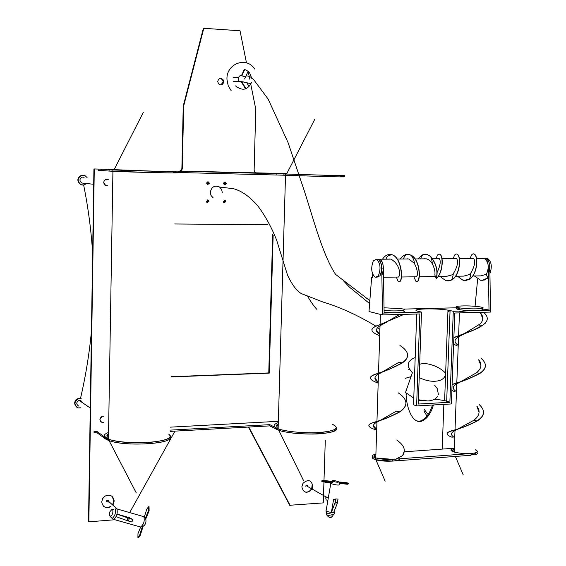 <?xml version="1.0" encoding="UTF-8"?>
<svg xmlns="http://www.w3.org/2000/svg" width="566" height="566" viewBox="0 0 566 566"><rect width="100%" height="100%" fill="white"/><g stroke="black" fill="none" stroke-linecap="round" stroke-linejoin="round"><path stroke-width="0.85" d="M458.885 306.114C455.262 306.553 455.517 307.161 459.656 307.925C466.844 308.873 473.869 309.107 480.746 308.64C484.248 308.187 483.958 307.586 479.876 306.836C472.766 305.902 465.768 305.654 458.885 306.114M458.814 307.869C455.198 308.314 455.453 308.93 459.585 309.708C466.773 310.656 473.806 310.897 480.675 310.416C483.902 310.019 483.923 309.468 480.739 308.76M476.827 452.326C477.987 453.338 477.364 454.137 474.959 454.71M473.509 454.413L471.018 454.816C474.336 454.448 475.865 453.783 475.589 452.821L473.509 454.413M458.602 335.716L458.559 336.657L463.483 333.975M464.714 333.367L480.138 323.95C483.52 320.406 483.661 316.762 480.569 313.026M459.521 311.484C466.702 312.439 473.735 312.68 480.605 312.199M453.472 448.548C449.871 449.503 450.104 450.678 454.173 452.078C461.255 453.755 468.209 454.052 475.03 452.97C478.235 452.128 478.277 451.06 475.157 449.765M453.904 437.164C450.387 434.822 450.748 432.615 454.993 430.542L458.807 428.667M455.014 429.849L455 430.365L457.689 429.014M458.821 428.49L474.103 420.135L476.416 417.963C479.784 414.149 479.94 410.208 476.883 406.14M456.472 391.7L455.658 391.099C452.135 388.559 452.503 386.146 456.769 383.847L461.736 381.293M456.804 382.949L456.776 383.677L460.568 381.682M461.75 381.116L476.53 372.768L478.27 371.126C481.645 367.44 481.793 363.648 478.723 359.743M458.234 345.352L457.42 344.708C453.89 341.977 454.272 339.352 458.559 336.834L464.7 333.544M479.077 412.253L476.876 406.31M456.472 391.531L455.665 390.922M480.93 365.622L478.716 359.919M458.241 345.175L457.427 344.538M482.798 318.665L480.562 313.196M454.696 438.381L453.875 438.034M452.17 437.299C445.605 434.851 445.428 432.728 451.661 430.938C459.535 428.936 467.948 425.682 476.905 421.175C481.135 418.543 483.35 415.656 483.541 412.522M454.845 391.835L451.873 390.377M452.085 384.717L453.43 384.165C461.913 381.753 470.707 378.194 479.798 373.489C483.399 371.112 485.267 368.572 485.409 365.869M457.37 346.017L453.621 344.078M453.861 337.683L471.124 331.202L479.331 327.523L485.295 323.214L486.873 320.837L487.298 318.884M454.696 438.211L453.882 437.865M447.062 433.648C447.055 432.728 448.59 431.766 451.668 430.761C459.542 428.766 467.962 425.505 476.912 420.991C484.758 415.939 485.578 410.52 479.36 404.732M452.093 384.54L453.437 383.989C461.927 381.576 470.714 378.01 479.805 373.305C486.718 368.608 487.185 363.655 481.199 358.455M453.868 337.506L473.31 330.148L482.649 325.316C488.486 321.141 488.783 316.79 483.541 312.255M384.081 310.416C397.551 311.746 411.058 310.147 401.153 308.668L384.038 307.784M399.511 458.793C400.077 461.488 383.543 462.061 375.902 459.804L375.591 459.712C372.584 458.8 371.721 457.823 373.001 456.762C371.692 457.844 372.598 458.842 375.718 459.748L375.774 457.965C381.831 459.429 388.219 459.79 394.941 459.04L395.634 459.238L402.659 455.595L404.329 450.925M375.739 459.068L374.232 457.434L375.739 459.068M374.911 456.84L375.824 456.465L374.911 456.84M379.623 334.343L376.432 329.992M376.56 429.523C372.279 426.948 372.357 424.521 376.8 422.229L380.939 420.106M376.567 429.346L373.376 425.667M378.088 382.192C373.793 379.404 373.878 376.744 378.343 374.211L383.706 371.346M378.088 382.015L374.897 378.003M379.616 334.52C375.315 331.52 375.407 328.627 379.899 325.846L386.493 322.195M396.632 458.722L399.561 457.116M375.647 457.929L375.774 457.965C371.36 456.571 371.36 455.276 375.774 454.066M395.669 459.16L394.941 459.04M376.949 421.415L376.935 421.974L379.8 420.481M380.953 419.922L396.554 411.086L399.561 411.864C407.251 406.657 407.945 401.181 401.655 395.436L398.315 392.882M378.505 373.171L378.477 373.949L382.51 371.763M383.72 371.162L398.747 362.396L402.207 362.848C408.97 358.045 409.324 353.064 403.268 347.899L399.914 345.437M402.702 314.929L376.609 326.002L402.702 314.929L399.9 314.463M376.539 430.238L374.374 429.332C367.376 426.806 367.093 424.564 373.525 422.59C381.725 420.382 390.398 416.866 399.546 412.048C403.657 409.36 405.794 406.452 405.956 403.339M378.053 383.125L376.85 382.595C368.933 379.574 368.339 376.871 375.06 374.473C383.882 371.834 392.931 368.02 402.2 363.032C405.68 360.634 407.485 358.094 407.605 355.413M379.581 335.68L379.404 335.596C370.532 332.072 369.598 328.874 376.609 326.002M402.596 455.51C405.518 451.208 404.669 446.921 400.049 442.64L396.731 439.987M376.546 430.068L375.449 429.608M368.848 425.476C368.834 424.514 370.397 423.495 373.532 422.413C381.732 420.198 390.406 416.682 399.561 411.864M378.06 382.949L377.685 382.786M370.355 377.819C370.362 376.687 371.933 375.513 375.067 374.289C383.889 371.65 392.938 367.836 402.207 362.848M371.869 329.822C371.89 328.521 373.475 327.183 376.616 325.818M400.049 314.463L402.865 314.922M380.069 324.573L380.034 325.577L385.255 322.648M386.507 322.012L399.617 314.47M402.659 455.595L395.634 459.238M384.116 312.255C396.936 313.507 410.4 312.107 401.832 310.6M489.951 273.477C492.342 266.466 491.5 261.421 487.418 258.322L485.805 258.315M488.416 273.505C490.807 266.494 489.965 261.435 485.89 258.337L484.652 258.238M378.371 275.812C381.038 268.645 380.43 263.119 376.539 259.242L373.327 260.855C370.695 268.008 371.317 273.512 375.194 277.368L378.371 275.812M376.73 277.347L380.012 275.791C382.687 268.624 382.078 263.105 378.18 259.228L379.821 259.214C383.621 262.801 384.3 268.206 381.859 275.437M388.467 259.143L391.021 259.122C397.212 262.985 400.056 268.454 399.539 275.522L398.528 277.043L383.536 277.248M388.63 259.143L389.825 258.987M406.254 258.995L408.829 258.973L414.284 263.289C416.795 267.951 417.793 271.949 417.291 275.281L416.194 276.788L401.464 277M406.409 258.995L407.619 258.839M423.828 258.853L426.424 258.832L428.257 259.532L430.372 261.181L432.169 263.53C434.483 268.058 435.374 271.899 434.837 275.041L436.344 278.741C443.32 272.465 443.511 255.747 439.931 254.283L439.768 254.283C443.291 255.733 443.199 272.055 436.421 278.507L436.344 278.741M455.963 258.584L456.628 258.577C458.552 261.718 457.434 266.791 453.267 273.781L452.184 274.8L446.581 276.357L438.24 276.477M472.971 258.443L473.678 258.436C475.645 261.4 474.648 266.338 470.693 273.251L469.334 274.567L463.695 276.116L455.623 276.229M486.293 274.34L487.779 277.977L486.371 274.34L480.612 275.875L472.808 275.989M486.371 274.34C489.371 267.421 488.706 262.086 484.362 258.351L485.437 258.23M487.779 277.977L482.133 280.446M473.395 253.844L474.237 254.049C478.412 255.577 477.739 274.022 469.702 279.187L465.202 280.715M456.359 253.957L457.179 254.162C461.474 255.775 460.264 275.762 451.654 280.007L448.081 280.984M439.131 254.07L439.931 254.283M487.701 277.977L484.376 280.036L480.782 280.354L474.372 275.967M470.353 258.464C471.174 254.82 472.419 253.349 474.082 254.049C478.256 255.577 477.577 274.036 469.539 279.194L463.356 280.517L457.498 276.208M453.43 258.605C454.215 254.941 455.411 253.455 457.024 254.162C461.318 255.775 460.101 275.776 451.484 280.014L446.249 280.786L441.381 277.623L440.44 276.449M436.322 258.747C437.058 255.061 438.211 253.568 439.768 254.283M423.991 258.853L425.2 258.697M438.756 258.726L439.379 258.726C441.006 261.188 440.242 265.787 437.072 272.522M389.832 254.403L391.573 254.608C401.987 256.709 403.848 282.816 398.959 281.748M407.626 254.283L411.376 255.323C420.566 260.211 421.076 282.469 416.64 281.472M425.215 254.162L426.983 254.367L430.62 256.37C436.301 263.515 438.24 270.895 436.421 278.507M382.496 259.193C385.064 255.429 388.035 253.901 391.41 254.608C402.617 257.006 403.431 285.398 398.209 281.535L396.334 277.071M400.219 259.044L402.978 256.009L405.603 254.594L409.218 254.488L411.199 255.308C421.125 260.657 420.602 284.825 415.861 281.26L413.895 276.824M417.743 258.903L423.071 254.502L426.821 254.367L430.45 256.363C436.223 263.692 438.134 271.149 436.188 278.741M459.649 308.109C457.519 308.477 457.505 308.895 459.599 309.376M453.38 451.038L454.222 450.72M454.194 451.449C452.135 450.571 452.17 449.751 454.286 448.994M375.668 457.236L375.513 457.165C373.694 456.309 373.815 455.488 375.881 454.696M447.925 311.647L449.284 311.852M372.718 274.326L372.463 277.559L371.636 277.39L369.004 311.519L382.418 314.922L419.838 313.939L416.611 405.921L451.364 403.954L454.788 313.019L490.481 312.078L489.845 266.904C489.604 262.383 488.288 259.525 485.89 258.337L487.418 258.322M480.944 308.619L490.552 310.302M382.418 314.922L382.482 313.09L421.507 312.078L418.401 311.35C407.881 308.994 434.172 307.833 447.982 310.147L453.288 311.265L489.017 310.338L488.309 266.919C488.069 262.398 486.753 259.539 484.362 258.351L476.494 258.414M458.587 307.741L403.289 309.1M404.251 451.802L442.195 449.093L443.85 404.379M406.07 390.278L406.063 390.908M406.091 393.059C405.879 403.791 410.888 422.816 420.644 421.536C426.488 419.654 430.747 414.128 433.422 404.973M475.567 449.92C479.02 451.633 477.52 452.835 471.068 453.529L471.004 455.276L392.273 461.113L375.718 459.748M432.431 405.023C429.736 413.994 425.519 419.385 419.781 421.196L416.76 420.941M442.195 449.093L454.321 448.23M395.188 459.111L392.33 459.323L375.774 457.965L376.928 422.151M471.068 453.529L396.066 459.047M421.507 312.078L418.274 404.039L449.864 402.27L453.288 311.265M449.864 402.27L444.621 400.572L434.738 399.122M445.633 373.27L445.633 373.362C442.202 368.657 428.568 361.384 419.675 364.271M382.482 313.09L381.739 268.107C381.512 263.423 380.324 260.466 378.18 259.228L376.539 259.242M384.123 313.048L383.38 268.093C383.154 263.409 381.965 260.452 379.821 259.214L391.021 259.122M477.633 279.109L475.051 306.277M371.636 277.39L372.478 277.382M416.611 405.921L413.541 404.789L416.703 314.024M422.003 400.601L418.394 400.487M213.24 197.937L211.005 195.461L210.304 192.327C211.592 186.73 214.691 184.969 219.601 187.049C214.705 184.969 211.606 186.723 210.304 192.299L210.998 195.447L213.24 197.937L210.998 195.447L210.304 192.299C211.606 186.723 214.705 184.969 219.601 187.049L221.646 189.511L222.268 192.511L221.646 189.511L219.601 187.049L233.475 188.69C241.859 190.983 250.016 196.791 257.962 206.116C265.235 215.823 271.454 227.136 276.604 240.055L287.592 275.331C292.764 285.993 297.666 292.212 302.308 293.98L323.045 302.053C339.925 307.097 357.542 315.135 375.888 326.158M437.476 396.603C435.438 399.292 432.226 400.749 427.832 400.954L418.423 399.787M413.774 398.082L405.511 392.493L412.381 372.761C406.176 365.841 407.11 360.768 415.189 357.542M405.341 378.307L411.036 376.623M445.654 373.383C445.194 378.208 441.622 380.833 434.95 381.258C430.139 381.526 424.889 380.302 419.201 377.593M424.373 409.621L428.151 414.524M423.892 410.951L427.026 416.137M434.596 385.121L437.086 388.347M437.27 388.679L438.381 394.389M224.461 200.138L225.395 201.503L224.157 202.883M225.848 201.553L225.233 200.336L223.23 201.517L223.867 202.741L225.848 201.553M207.566 199.94L208.514 201.319L207.248 202.699M208.953 201.369L208.288 200.116L206.307 201.326L206.986 202.586L208.953 201.369M224.801 182.103L225.784 183.49L224.596 184.863M226.237 183.525L225.685 182.344L224.935 182.096L224.016 182.5L223.62 183.476L224.186 184.665L224.928 184.905L225.848 184.495L226.237 183.525M207.878 181.813L208.882 183.207L207.665 184.587M209.321 183.243L208.72 182.033L207.977 181.806L207.064 182.224L206.675 183.193L207.29 184.417L209.321 183.243M102.319 416.236L99.913 419.448C100.274 421.79 101.59 422.752 103.861 422.328L102.106 422.399C99.184 420.46 99.255 418.408 102.319 416.236L104.024 416.187M108.226 179.514C105.764 178.842 104.264 179.825 103.719 182.471L105.665 185.57C102.977 183.207 103.154 181.113 106.196 179.309L108.226 179.514M111.332 171.017L112.924 171.208M286.601 173.988L286.297 173.974C282.979 173.79 283.127 173.705 286.743 173.712M112.054 496.304L113.83 500.655L112.818 504.08M103.401 506.16C105.665 507.78 108.035 507.865 110.504 506.414L110.865 506.733C105.807 508.77 102.757 507.164 101.717 501.901L102.637 498.625L105.248 496.007C110.243 494.16 113.228 495.816 114.191 500.967L113.172 504.398M222.58 79.665L220.117 78.476L222.58 79.665L223.301 81.872L220.881 84.914L223.273 82.226L222.58 79.665L223.032 79.615L223.754 81.822C222.855 85.006 221.101 85.657 218.497 83.775L217.733 81.511C218.66 78.292 220.429 77.662 223.032 79.615M310.019 480.958L311.442 482.352L312.234 484.206L311.732 488.394M311.795 489.47C306.793 493.899 303.475 493.021 301.848 486.859L302.959 483.364C307.975 478.992 311.286 479.883 312.878 486.031L312.234 488.677M106.932 436.075L108.538 433.754C106.521 435.063 106.366 436.308 108.064 437.49L108.467 437.759M179.797 171.031L181.325 170.062L181.884 168.477L182.287 168.767L181.743 170.09L179.797 171.031L256.398 172.871L254.912 172.241L254.127 170.281L255.768 109.153L250.639 83.591M182.302 168.498L183.66 105.984L203.795 28.3L240.026 30.769L246.486 62.918M248.17 71.316L249.748 79.169M107.045 436.393L108.509 435.042L107.045 436.393M276.739 426.205L278.246 424.981M104.25 437.398L109.104 440.673C126.756 447.14 174.533 443.496 170.189 436.917C174.229 443.97 125.143 446.921 108.424 440.426L105.467 438.94L97.253 432.919L94.027 432.544L94.048 431.264L97.055 431.533L105.488 437.631L108.446 439.117C116.101 442.223 137.828 443.603 150.903 442.287C167.076 440.419 172.991 437.688 168.661 434.094M332.525 424.408L333.508 424.847C339.657 428.342 335.143 430.882 319.96 432.466C307.338 433.606 285.193 431.738 278.132 428.717L276.569 428.038L276.533 429.283L269.727 425.887L170.295 431.384M276.533 429.283L278.097 429.962C293.421 436.089 340.407 434.851 336.353 428.229C336.756 430.585 332.758 432.275 324.346 433.301C311.965 435.176 285.908 433.323 278.755 430.195L303.609 480.704M278.281 423.757C276.074 425.016 276.038 426.269 278.168 427.521M170.324 430.118L269.763 424.663L276.569 428.038M278.352 421.316L170.387 427.146M323.476 496.113L323.25 502.898L289.714 505.268L248.474 427.061M256.143 172.849L286.806 173.585M181.884 168.477L183.235 106.012L203.357 28.399L203.795 28.3M114.884 519.737L88.862 521.838L88.522 521.505L93.928 168.951L101.441 169.177L101.42 170.515L109.889 171.116L156.251 172.658C172.694 172.984 178.672 172.97 174.186 172.623M272.699 234.062L268.765 372.93L171.456 376.694M311.293 489.187C309.149 491.932 306.765 492.738 304.133 491.599M88.862 521.838L94.281 168.979M174.965 431.129L129.706 512.57M290.195 505.565L248.799 427.047M325.294 440.376L323.985 480.477M323.936 482.055L323.511 495.066M273.159 235.06L269.239 373.128L171.456 376.914M174.703 223.973L267.626 224.702M341.751 176.564C348.118 176.953 343.604 176.995 328.202 176.677L283.906 175.205L283.941 173.918L328.238 175.375C343.647 175.701 348.161 175.672 341.793 175.297L341.666 175.29C347.687 175.637 344.708 175.701 332.737 175.467L286.573 174.045C279.668 173.72 279.731 173.592 286.771 173.663M283.941 173.918L175.644 171.102M174.215 171.293L156.28 171.279L101.441 169.177M112.528 169.821C110.455 169.68 111.007 169.616 114.169 169.609L111.353 169.708M268.765 372.93L269.239 373.128M269.763 424.663L269.727 425.887M183.66 105.984L183.235 106.012M283.913 175.071L285.533 174.979C283.318 175 283.318 175.078 285.526 175.212M101.42 170.515L98.13 170.401L98.151 169.071M173.132 172.361L283.906 175.205M276.887 174.802L276.923 173.529M175.814 171.427C180.504 171.93 132.522 170.84 113.985 169.97L108.644 169.63L114.205 169.552M170.203 435.601C174.837 442.294 125.277 445.838 108.446 439.117L104.271 436.096C103.918 434.865 105.347 433.655 108.559 432.452M173.125 172.559L175.785 172.764C180.653 173.316 130.194 172.177 112.917 171.293L108.622 170.982M112.514 170.96L112.924 170.953M332.525 424.436C339.473 427.712 336.756 430.252 324.382 432.049C311.562 433.973 284.755 431.936 278.132 428.717C272.762 426.559 272.819 424.528 278.316 422.611M340.739 176.514C347.906 176.91 345.225 176.995 332.695 176.769L285.519 175.29L285.561 174.003M224.058 200.237L224.461 202.338L223.789 202.692M224.129 200.208L224.716 200.392L224.914 202.395L223.846 202.734M224.405 182.217L224.886 182.542L224.214 184.686M224.469 182.188L225.339 182.577L225.657 183.625L225.275 184.41L224.278 184.721M207.481 181.919L207.948 184.063L207.283 184.417M207.531 181.898L208.21 182.103L208.387 184.106L207.333 184.445M207.156 200.039L207.616 200.35L206.88 202.515M207.213 200.017L208.062 200.399L208.38 201.475L207.8 202.395L206.923 202.543M328.131 498.03L326.129 496.898L325.733 497.931L326.136 499.792L327.693 500.577M335.157 502.495L337.407 502.686L337.032 504.058L333.607 512.612L331.365 512.428L335.157 502.495L335.772 498.915L333.933 500.202L333.6 499.467L334.938 499.502M325.57 482.274L332.596 482.741L333.02 482.14L331.542 481.341L323.391 480.407L321.835 480.782L325.676 481.652L325.57 482.274L321.813 481.447L322.245 480.958M332.355 481.121C336.473 482.381 338.595 482.572 338.73 481.708L338.51 481.602C334.35 480.428 332.299 480.265 332.348 481.114L332.355 481.121M330.622 483.47L331.23 482.649L330.785 483.548C336.636 485.274 339.572 485.522 339.593 484.291M339.586 483.378L339.338 482.72L347.446 483.647L347.34 484.27L339.586 483.378M333.02 482.14L325.676 481.652M331.924 481.708L332.348 481.114M339.084 482.006L345.097 482.409L348.861 483.244L347.446 483.647M333.6 499.467L331.365 512.428M335.772 498.915L338.022 499.106L337.407 502.686M348.776 483.704L347.34 484.27M307.975 486.074L307.72 485.31L306.843 484.977L305.767 486.244M108.757 500.521L107.052 500.047L106.366 501.214L108.177 502.191M108.743 501.533L108.856 501.03M129.338 518.442L128.411 521.01L126.904 520.522L116.214 516.723L117.141 514.161L129.338 518.442L132.84 519.447L129.862 517.996M149.042 506.888L149.127 510.709L148.525 510.539L148.575 506.726L146.799 509.117L144.259 517.161M145.787 518.902C146.361 522.368 145.519 524.781 143.262 526.132L142.547 526.33M144.797 517.777L145.674 519.185L149.127 510.709M116.723 508.848L143.863 516.701C144.854 521.123 143.75 524.555 140.559 527.003L140.389 526.946M142.384 526.55L143.106 526.323L140.269 535.33L139.668 535.16L142.384 526.55M145.229 518.64L148.525 510.539M140.665 527.017L137.97 533.646L137.92 537.523L139.668 535.16M129.89 517.791L117.141 514.161M132.84 519.447L131.92 522.001L128.411 521.01M138.465 537.679L140.269 535.33M82.282 185.068L80.768 184.693C76.658 181.127 76.912 177.979 81.525 175.248L83.174 175.156M86.534 183.511L84.072 184.99L81.087 184.728C76.976 181.162 77.224 178.014 81.844 175.276L84.957 175.609L87.086 177.547M83.563 183.193L81.773 183.002C79.219 180.766 79.382 178.799 82.261 177.101L84.136 177.271M107.646 185.754L105.665 185.57M76.665 407.124C73.545 403.707 74.082 400.799 78.285 398.379L80.839 398.33M80.952 407.796L78.264 407.902C73.806 404.945 73.92 401.839 78.596 398.591L81.157 398.542M78.801 406.147C76.028 404.308 76.092 402.369 78.999 400.332L80.613 400.296L82.686 402.851M244.59 69.377L248.127 71.281L244.604 78.957M246.67 82.537L249.033 86.442L245.594 88.897M233.121 77.57L238.449 77.316M241.187 81.278L233.383 81.674M241.109 81.263L233.369 81.638M245.51 88.791L240.96 81.299M241.54 75.448L244.356 69.307M241.965 75.533L244.781 69.399M245.934 88.629L241.505 81.327M243.097 81.638L241.569 82.219L239.751 81.759L238.951 81.051L238.145 78.681C239.1 75.313 240.932 74.641 243.649 76.665C247.377 74.981 250.936 76.261 254.325 80.513L268.157 99.107L288.101 142.696L304.112 190.268C313.698 219.926 322.655 254.728 335.56 274.369L369.782 300.603M83.662 185.068C88.197 207.588 91.19 230.277 92.64 253.122M91.437 331.294C89.294 353.955 85.65 376.277 80.528 398.259M392.33 459.323L392.273 461.113M446.687 401.167L450.069 310.536M383.38 268.093L381.739 268.107M488.309 266.919L489.845 266.904M409.607 369.237L408.694 369.4M105.488 437.631L105.467 438.94M97.274 431.639L97.253 432.919M109.889 171.116L109.91 169.758M326.037 510.164L326.037 511.112C331.867 512.923 334.803 513.143 334.853 511.77M334.365 513.143L334.237 513.404C334.287 514.657 331.626 514.48 326.264 512.881L326.044 511.919M326.561 514.904L326.787 515.032C330.905 516.263 332.95 516.397 332.914 515.428L333.685 514.253M337.032 504.058L334.775 503.867M111.537 509.803L112.676 509.407C113.32 512.315 112.563 514.77 110.42 516.772L109.705 515.605M109.415 512.265L109.28 512.633L109.415 512.265M111.424 517.741L112.217 518.498C115.025 515.888 116.002 512.697 115.16 508.919L116.943 508.983C117.813 513.404 116.695 516.864 113.575 519.369L113.448 519.326M140.559 527.003L113.575 519.369L110.42 516.772C108.276 511.48 110.285 511.89 111.445 509.867L114.113 509.011M126.904 520.522L127.831 517.961M459.656 307.925L459.585 309.708M458.609 335.539L459.465 312.892M454.173 452.078L454.993 430.542M455.022 429.672L456.769 383.847M456.812 382.772L458.559 336.834M474.103 420.135L476.912 420.991M476.53 372.768L479.805 373.305M478.949 325.082L482.649 325.316M455.382 456.429L463.243 474.902M375.902 459.804L385.163 481.185M376.956 421.238L378.47 374.126M378.505 372.987L380.027 325.761M378.067 382.871L376.85 382.595M376.553 429.898L374.374 429.332M380.076 324.389L380.394 314.413M397.247 259.072L408.829 258.973M415.104 258.924L426.424 258.832M442.011 258.697L456.628 258.577M459.351 258.556L473.678 258.436M419.272 276.746L435.381 276.519M432.757 258.775L439.379 258.726M407.251 254.29C405.341 255.273 404.067 256.851 403.417 259.023M411.199 255.308C413.484 258.634 414.517 261.294 414.284 263.289M423.071 254.502C422.102 255.485 421.295 256.943 420.644 258.874M430.45 256.363C430.924 256.575 432.551 262.341 432.169 263.53M385.991 259.164C386.663 256.78 388.255 255.393 390.752 255.004M487.496 277.432L487.284 278.345M469.539 279.194C470.431 276.47 470.813 274.482 470.693 273.251M451.484 280.014C452.446 278.316 453.041 276.236 453.267 273.781M441.381 277.623L441.02 276.441M445.583 374.515L444.621 400.572M445.633 373.362L447.982 310.147M419.781 421.196L420.644 421.536M316.918 309.383C313.606 306.263 308.314 297.702 307.706 296.365M406.508 393.441L406.14 394.488M408.178 366.591L408.843 367.638M379.786 329.334L377.713 327.587M224.78 200.286L225.233 200.336M207.842 200.067L208.288 200.116M225.233 182.309L225.685 182.344M208.281 181.997L208.72 182.033M112.945 169.927L108.424 440.426M285.519 175.29L278.097 429.962M101.215 169.17L101.194 170.5M97.034 432.813L97.055 431.533M113.985 169.97L143.474 112.018M109.104 440.673L136.3 492.965M286.573 174.045L314.859 119.143M224.263 200.343L224.716 200.392M224.709 182.379L225.162 182.415M207.347 200.131L207.786 200.18M207.772 182.068L208.21 182.103M305.973 485.571L326.08 496.969M321.92 480.824L321.813 481.447M332.475 516.086C330.976 518.336 329.079 517.982 326.787 515.032L326.037 511.112L330.785 483.548M107.052 500.047L117.219 508.99M149.176 506.895L148.632 506.74M137.92 537.523L138.514 537.693M81.773 183.002L93.694 184.283M78.999 400.332L90.263 408.015M251.898 78.695L249.627 72.908L248.113 71.316M231.126 90.638L228.204 85.671L227.008 79.898C225.615 63.901 246.472 55.779 254.615 69.01M251.594 82.325C247.788 90.086 242.425 91.275 235.52 85.898M369.548 303.539L349.392 287.082L343.597 280.927M250.851 83.648L238.951 81.051"/></g></svg>
